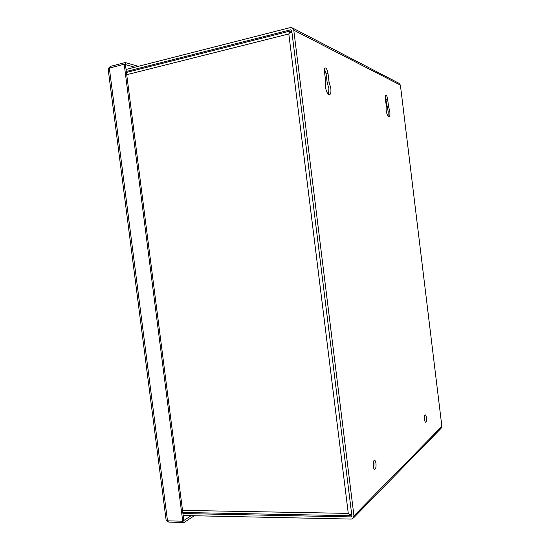 <?xml version="1.0" encoding="UTF-8"?>
<svg xmlns="http://www.w3.org/2000/svg" width="550" height="550" viewBox="0 0 550 550"><rect width="100%" height="100%" fill="white"/><g stroke="black" fill="none" stroke-linecap="round" stroke-linejoin="round"><path stroke-width="0.82" d="M108.391 68.448L110.33 66.399L125.173 62.556L138.27 66.33M166.134 520.259L167.496 520.836L182.738 521.207L124.204 64.247L109.34 68.09L108.137 68.894M182.738 521.207L183.817 520.499L184.071 522.5L168.857 522.115L166.554 520.699M125.173 62.556L125.427 64.597L134.709 67.237M124.204 64.247L125.434 64.597L183.81 520.499L191.146 515.687M184.071 522.5L194.274 515.756M351.732 514.649L350.453 515.728L348.281 513.384L349.511 514.429L351.649 513.961M291.968 32.512L289.761 32.615L288.812 33.942L290.393 30.979L291.857 31.584M388.08 116.339L388.211 111.753L385.289 96.621M388.506 106.343L389.799 111.444C390.122 114.654 389.861 116.476 389.008 116.909C387.757 116.614 386.788 114.311 386.093 109.986L386.217 105.401L385.371 98.429C385.172 96.47 385.33 95.363 385.846 95.102C386.629 95.294 387.241 96.738 387.668 99.433L388.506 106.343L386.918 106.659M328.474 94.421L328.928 88.646L327.14 82.314L326.102 73.844L324.541 69.128M329.038 81.902L330.818 88.241C331.196 92.022 330.77 94.201 329.546 94.772C327.621 94.456 326.178 91.547 325.236 86.041L325.579 80.479L324.521 71.906C324.294 69.602 324.541 68.276 325.277 67.939C326.494 68.152 327.401 69.974 327.993 73.418L329.038 81.902L327.14 82.314M373.725 468.277L374.055 463.567L373.526 461.354M375.98 463.547C376.228 466.888 375.808 468.827 374.736 469.363C374.014 469.246 373.498 468.153 373.196 466.077C372.955 462.722 373.368 460.79 374.44 460.261C375.162 460.377 375.678 461.471 375.98 463.547M424.793 420.743L424.538 416.433M426.401 417.725C426.614 420.331 426.388 421.829 425.7 422.228C425.184 422.132 424.799 421.19 424.552 419.402C424.332 416.797 424.566 415.291 425.246 414.899C425.762 415.002 426.147 415.944 426.401 417.725M182.923 513.535L350.976 516.904L351.876 515.831L291.741 30.69L290.593 29.824L126.314 71.472M126.053 69.444L290.311 27.589L291.864 27.644L293.776 30.174L353.953 515.866L352.846 518.616L351.251 519.083L183.178 515.515M353.499 517.949L441.038 428.381L441.87 426.388L400.407 85.126L399.004 83.318L292.552 28.002M167.496 520.836L109.34 68.09M126.727 74.697L288.812 33.942L348.281 513.384L182.518 510.373M350.976 516.904L351.89 515.982M291.658 30.374L290.593 29.824M386.079 99.756L387.668 99.433M327.993 73.418L326.102 73.844M441.87 426.388L353.953 515.866M293.776 30.174L400.407 85.126M108.116 68.75L166.155 520.417M350.439 515.728L182.786 512.476M126.438 72.442L290.393 30.979"/></g></svg>
